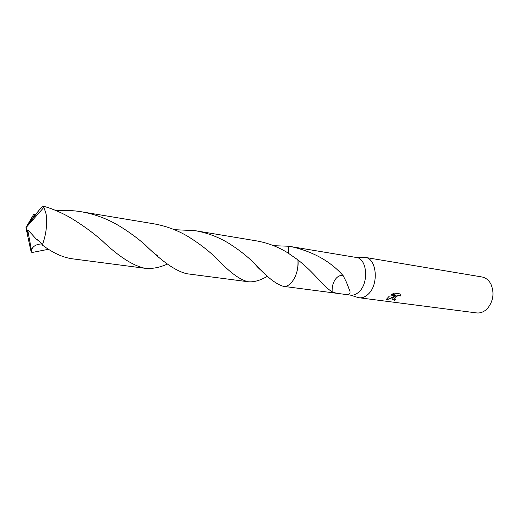 <?xml version="1.0" encoding="UTF-8"?>
<svg xmlns="http://www.w3.org/2000/svg" width="519" height="519" viewBox="0 0 519 519"><rect width="100%" height="100%" fill="white"/><g stroke="black" fill="none" stroke-linecap="round" stroke-linejoin="round"><path stroke-width="0.78" d="M356.968 297.179L359.167 297.763C362.294 298.12 365.298 296.939 368.185 294.221C379.13 284.62 376.8 258.326 365.155 257.385L362.885 257.301M342.592 294.059L350.747 295.123C353.634 295.454 356.41 294.344 359.077 291.795C369.165 282.81 367.056 258.319 356.332 257.469L291.341 246.668C313.288 251.696 330.571 261.381 343.202 275.732L346.497 282.317L349.624 290.523C351.149 293.923 348.781 295.103 342.521 294.046L336.812 293.306L332.03 291.963L326.211 287.37L314.916 275.583C310.219 270.464 304.549 265.228 297.919 259.883L287.695 252.779C278.028 246.797 267.512 242.808 256.133 240.81L195.241 230.689C207.392 232.849 218.583 237.066 228.821 243.34C238.565 249.483 246.986 256.055 254.07 263.055C266.416 276.692 276.225 284.451 283.497 286.352C291.211 287.734 299.489 272.838 297.919 259.883C298.47 269.121 296.284 276.724 291.36 282.68C296.284 276.724 298.47 269.121 297.919 259.883M393.48 297.595L395.212 296.044L392.779 297.504L386.694 299.839L386.681 298.996L389.289 296.161L396.315 295.149L391.56 294.5L394.2 293.092L400.045 293.897L400.46 295.973C398.67 295.272 396.866 295.882 395.043 297.809L394.933 299.1L395.783 299.398L394.382 300.267L392.688 298.84L393.48 297.595M359.167 297.763L476.565 312.912C479.841 313.288 482.955 312.295 485.907 309.934L487.464 308.461C493.329 301.13 494.523 293.099 491.039 284.373C488.866 280.169 485.816 277.697 481.892 276.958L365.155 257.385M288.454 253.246L288.441 246.24L291.341 246.668M394.7 298.697L394.609 298.159C396.062 295.914 397.969 295.09 400.344 295.694L400.46 295.973M400.344 295.694L400.214 294.202M392.649 299.307L394.265 299.988L395.387 299.32M386.694 299.839L395.212 296.044M391.91 294.279L396.315 295.149M343.169 275.907C340.873 275.18 338.648 275.849 336.5 277.925L336.5 277.918C333.302 281.551 331.862 286.222 332.173 291.918M343.202 275.732C340.879 275.051 338.641 275.784 336.5 277.925M283.588 286.358L336.812 293.306M167.429 264.061C159.463 267.629 151.97 269.03 144.944 268.278C132.935 265.747 118.488 256.399 101.607 240.239C92.505 232.304 82.281 224.902 70.934 218.032C62.092 212.842 52.743 208.833 42.895 206.004L38.815 210.571C27.144 224.448 29.706 221.697 27.715 224.409L25.95 227.718L43.907 207.334L42.895 206.004M43.907 207.334L46.12 214.049C47.411 224.442 46.139 234.77 42.305 245.02C52.737 252.824 62.637 257.405 72.011 258.76L144.944 268.278M48.539 249.269L31.893 252.532L31.425 249.963C32.931 246.194 36.33 244.183 41.63 243.924M31.425 249.963L28.013 231.61L25.95 227.718L30.932 251.06L31.893 252.532M29.349 244.287L29.259 243.197M31.964 218.784L31.056 218.823L33.605 214.548L36.336 213.88M56.344 210.72C64.791 210.072 73.147 210.422 81.399 211.771C94.795 214.139 107.29 218.791 118.883 225.713C128.563 231.597 137.288 237.936 145.041 244.734C161.876 261.479 175.805 271.145 186.821 273.74L248.225 281.752C240.122 279.981 229.949 272.559 217.695 259.487C209.566 251.481 199.899 243.956 188.715 236.911C177.933 230.378 166.268 226.005 153.715 223.786L81.399 211.771M267.538 276.244L266.584 276.744C259.766 280.61 253.648 282.278 248.225 281.752M273.571 245.688L288.441 246.233L288.447 253.246M27.046 225.81L27.526 225.616M28.629 223.047L31.056 218.823M40.073 241.893L36.291 239.142C38.627 240.115 40.625 242.075 42.305 245.02M174.28 229.67L195.241 230.689M28.013 231.61L28.13 230.125L36.291 239.142M28.084 231.617L25.95 227.718L38.815 210.571M355.813 257.385L364.357 257.288M346.497 282.317L349.566 290.309M350.228 295.052L358.376 297.627M157.497 255.653C154.461 253.668 150.309 250.028 145.041 244.734M32.009 218.726L31.082 218.797M38.147 240.148L36.855 239.531M254.07 263.055C257.242 266.98 260.356 270.036 263.425 272.235M25.95 227.718L28.273 234.095"/></g></svg>
